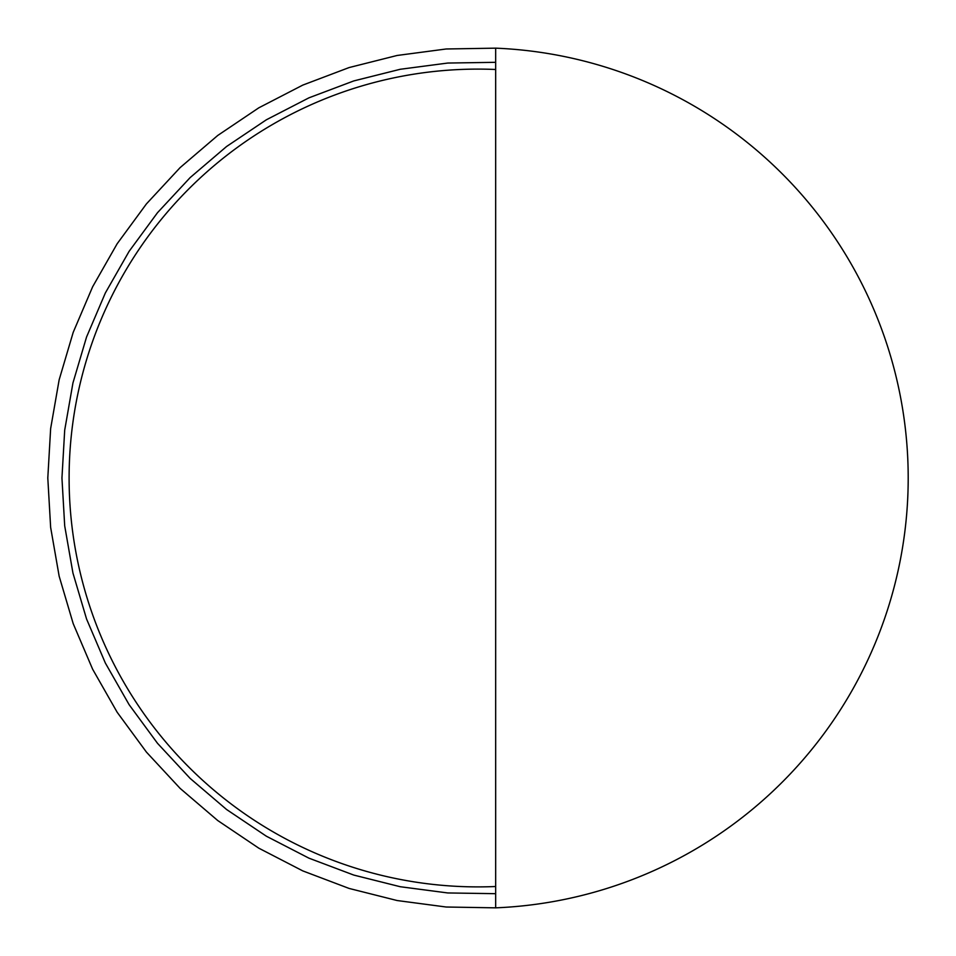 <?xml version="1.0" encoding="UTF-8"?>
<svg xmlns="http://www.w3.org/2000/svg" width="956" height="956" viewBox="0 0 956 956"><rect width="100%" height="100%" fill="white"/><g stroke="black" fill="none" stroke-linecap="round" stroke-linejoin="round"><path stroke-width="1.43" d="M495.674 48.158L495.674 907.842A430.2 430.2 0 0 0 908.2 478A430.2 430.2 0 0 0 495.674 48.158L446.177 48.983L397.11 55.472L349.095 67.565L302.801 85.096L258.825 107.813L217.753 135.453L180.122 167.611L146.435 203.891L117.134 243.792L92.624 286.8L73.206 332.341L59.153 379.807L50.644 428.575L47.8 478L50.644 527.425L59.153 576.193L73.206 623.659L92.624 669.2L117.134 712.208L146.435 752.109L180.122 788.389L217.753 820.547L258.825 848.187L302.801 870.904L349.095 888.435L397.11 900.528L446.177 907.017L495.674 907.842M495.674 62.319L447.767 63.048L400.253 69.274L353.78 80.925L308.943 97.835L266.354 119.799L226.572 146.507L190.125 177.613L157.489 212.71L129.12 251.32L105.363 292.942L86.554 337.014L72.943 382.962L64.697 430.164L61.949 478L64.697 525.836L72.943 573.038L86.554 618.986L105.363 663.058L129.12 704.68L157.489 743.29L190.125 778.387L226.572 809.493L266.354 836.201L308.943 858.165L353.78 875.075L400.253 886.726L447.767 892.952L495.674 893.681M495.674 886.511A408.893 408.893 0 0 1 69.107 478A408.893 408.893 0 0 1 495.674 69.489"/></g></svg>
